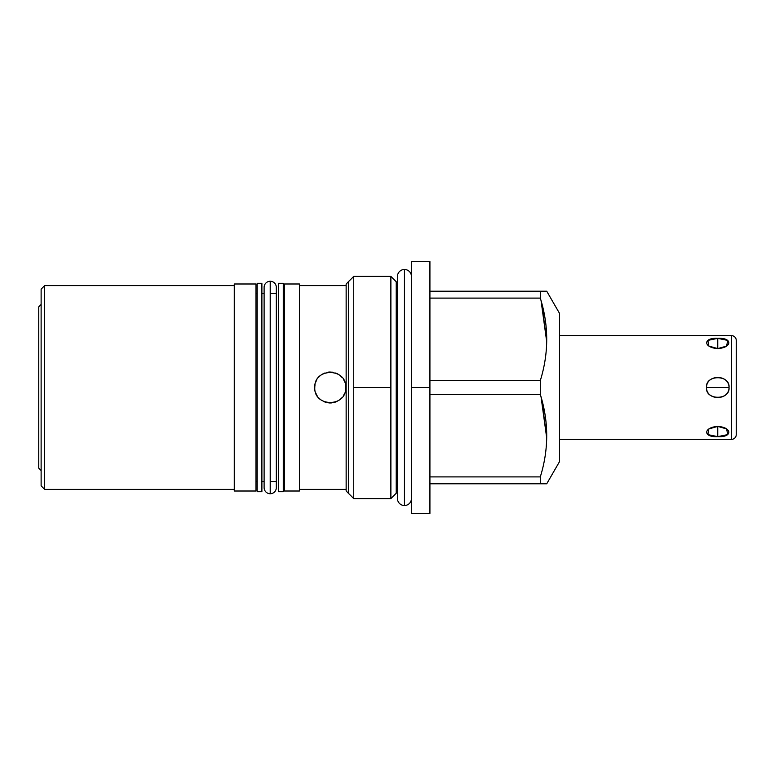 <?xml version="1.0" encoding="UTF-8"?>
<svg xmlns="http://www.w3.org/2000/svg" width="775" height="775" viewBox="0 0 775 775"><rect width="100%" height="100%" fill="white"/><g stroke="black" fill="none" stroke-linecap="round" stroke-linejoin="round"><path stroke-width="1.16" d="M559.56 313.439L559.56 461.561L546.733 483.784L559.56 461.561L559.56 313.439L546.733 291.216L559.56 313.439M41.123 289.143L41.123 485.857L41.123 289.143L44.679 285.588L234.273 285.588L44.679 285.588L44.679 489.412L234.273 489.412L44.679 489.412L44.679 285.588L41.123 289.143M429.922 261.592L429.922 387.5L411.438 387.5L411.438 261.592L429.922 261.592M429.922 387.5L429.922 513.408L411.438 513.408L411.438 387.5L429.922 387.5L429.922 501.667L429.922 483.784L540.301 483.784L540.301 476.896C548.845 449.384 548.845 421.881 540.301 394.388L540.301 380.612C548.845 353.109 548.845 325.607 540.301 298.104L540.301 291.216L546.733 291.216L429.922 291.216L540.301 291.216L540.301 298.104C548.845 325.607 548.845 353.109 540.301 380.612L429.922 380.612L540.301 380.612L540.301 394.388C548.845 421.881 548.845 449.384 540.301 476.896L429.922 476.896L540.301 476.896L540.301 483.784L546.733 483.784L429.922 483.784M411.438 276.462A6.994 6.994 0 0 0 404.443 269.477A6.994 6.994 0 0 0 397.459 276.462A6.994 6.994 0 0 1 404.443 269.477L404.443 505.523A6.994 6.994 0 0 0 411.438 498.538L411.438 498.538A6.994 6.994 0 0 1 404.443 505.523L404.443 269.477A6.994 6.994 0 0 1 411.438 276.462L411.438 387.5M353.729 498.596L353.729 387.5L390.881 387.5L390.881 498.596L397.459 492.018L390.881 498.596L390.881 387.5L353.729 387.5L353.729 276.404L346.144 283.989L353.729 276.404L353.729 498.596L346.144 491.011L353.729 498.596L390.881 498.596M390.881 276.404L390.881 387.5L390.881 276.404L397.459 282.982L390.881 276.404L353.729 276.404M541.086 397.11L546.714 438.059L541.861 399.968M541.086 300.826L546.714 341.775L541.861 303.684M429.922 298.104L540.301 298.104L429.922 298.104M429.922 394.388L540.301 394.388L429.922 394.388M234.273 491.011L255.963 491.011L234.273 491.011L234.273 283.989L255.963 283.989L234.273 283.989L234.273 491.011M299.45 283.989L284.464 283.989L299.45 283.989L299.45 491.011L284.464 491.011L299.45 491.011L299.45 283.989M255.963 283.989L255.963 491.011L255.963 283.989M284.464 491.011L284.464 283.989L284.464 491.011M346.144 491.011L346.144 283.989L346.144 491.011M270.213 293.473L276.317 293.473M264.11 293.473L261.892 293.473L264.11 293.473M261.892 481.527L264.11 481.527L261.892 481.527M270.213 481.527L276.317 481.527M283.282 481.527L284.464 481.527L283.282 481.527M284.464 293.473L283.282 293.473L284.464 293.473M257.145 293.473L255.963 293.473L257.145 293.473M255.963 481.527L257.145 481.527L255.963 481.527M299.45 489.412L346.144 489.412L299.45 489.412M346.144 285.588L299.45 285.588L346.144 285.588M345.728 387.5C346.842 367.708 313.875 367.427 314.795 387.5C313.701 407.311 346.648 407.563 345.728 387.5C346.842 367.708 313.875 367.427 314.795 387.5C313.701 407.311 346.648 407.563 345.728 387.5A15.461 15.461 0 0 1 345.466 390.338M44.679 489.412L41.123 485.857L44.679 489.412M314.795 387.5A15.461 15.461 0 0 1 315.037 384.817M315.735 382.191A15.461 15.461 0 0 1 316.878 379.75M318.438 377.532A15.461 15.461 0 0 1 320.346 375.633M322.574 374.083A15.461 15.461 0 0 1 325.025 372.949M327.641 372.262A15.461 15.461 0 0 1 330.344 372.039M331.729 372.107A15.461 15.461 0 0 1 333.047 372.291M335.662 373.007A15.461 15.461 0 0 1 338.084 374.16M340.273 375.72A15.461 15.461 0 0 1 342.153 377.609M343.683 379.818A15.461 15.461 0 0 1 344.807 382.24M344.681 393.099A15.461 15.461 0 0 1 343.403 395.657M341.668 397.943A15.461 15.461 0 0 1 339.557 399.861M337.106 401.363A15.461 15.461 0 0 1 334.442 402.39M331.613 402.903A15.461 15.461 0 0 1 328.755 402.893M325.926 402.341A15.461 15.461 0 0 1 323.282 401.295M320.869 399.784A15.461 15.461 0 0 1 318.787 397.866M317.091 395.599A15.461 15.461 0 0 1 315.832 393.061M41.123 470.512L38.75 468.139L38.75 306.861L41.123 304.488L38.75 306.861L38.75 468.139L41.123 470.512M278.535 491.718L278.535 283.282L283.282 283.282L283.282 491.718L278.535 491.718L278.535 283.282L283.282 283.282L283.282 491.718L278.535 491.718M257.145 491.718L257.145 283.282L261.892 283.282L261.892 491.718L257.145 491.718L257.145 283.282L261.892 283.282L261.892 491.718L257.145 491.718M736.25 340.399L736.25 434.601A4.737 4.737 0 0 1 731.513 439.347L731.513 335.653A4.737 4.737 0 0 1 736.25 340.399L736.25 434.601A4.737 4.737 0 0 1 731.513 439.347L559.56 439.347L731.513 439.347L731.513 335.653L559.56 335.653L731.513 335.653A4.737 4.737 0 0 1 736.25 340.399M706.509 387.5C705.182 400.501 730.321 400.539 729.023 387.5C730.341 374.499 705.202 374.461 706.509 387.5C706.422 400.859 729.11 400.859 729.023 387.5L706.509 387.5L729.023 387.5C729.11 374.141 706.422 374.141 706.509 387.5M717.766 426.395C703.041 427.403 703.041 437.594 717.766 436.635C732.491 437.594 732.491 427.403 717.766 426.395L708.883 428.924L707.817 434.601L717.766 436.635L717.766 426.395L717.766 436.635L727.706 434.601L726.64 428.924L717.766 426.395M717.766 338.365C703.041 337.406 703.041 347.597 717.766 348.605C732.491 347.597 732.491 337.406 717.766 338.365L707.817 340.399L708.883 346.076L717.766 348.605L717.766 338.365L717.766 348.605L726.64 346.076L727.706 340.399L717.766 338.365M404.443 505.523A6.994 6.994 0 0 1 397.459 498.538A6.994 6.994 0 0 0 404.443 505.523M276.317 487.63L276.317 487.63A6.103 6.103 0 0 1 270.213 493.733L270.213 281.267A6.103 6.103 0 0 1 276.317 287.37A6.103 6.103 0 0 0 270.213 281.267L270.213 493.733A6.103 6.103 0 0 1 264.11 487.63A6.103 6.103 0 0 0 270.213 493.733A6.103 6.103 0 0 0 276.317 487.63L276.317 287.37M264.11 287.37A6.103 6.103 0 0 1 270.213 281.267A6.103 6.103 0 0 0 264.11 287.37L264.11 487.63M348.392 493.258L348.392 281.742M396.209 281.742L396.209 493.258M397.459 276.462L397.459 498.538"/></g></svg>
